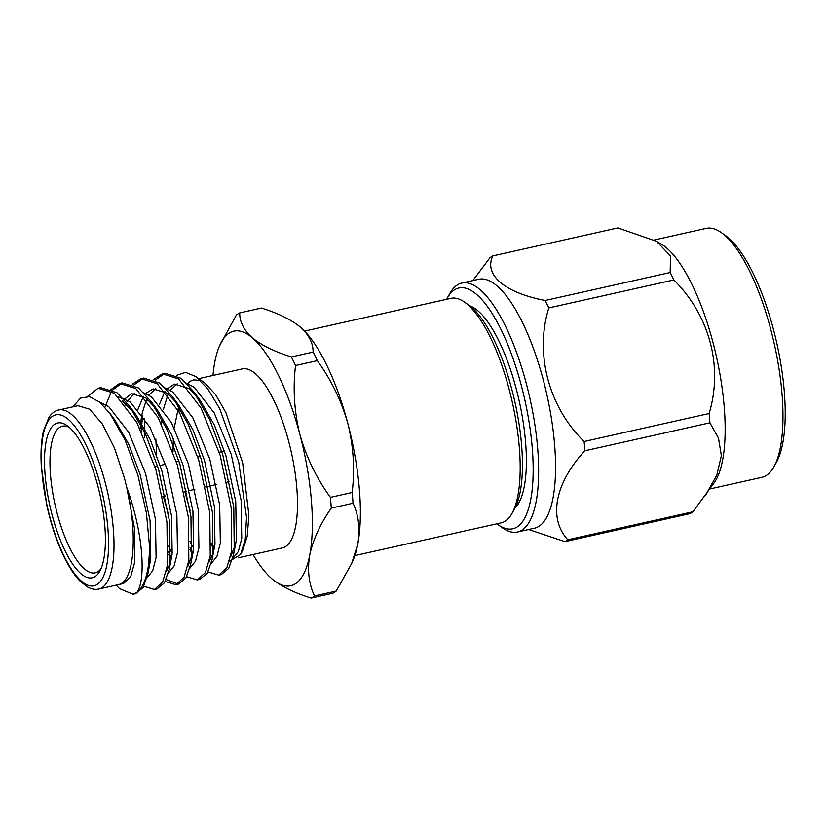 <?xml version="1.0" encoding="UTF-8"?>
<svg xmlns="http://www.w3.org/2000/svg" width="826" height="826" viewBox="0 0 826 826"><rect width="100%" height="100%" fill="white"/><g stroke="black" fill="none" stroke-linecap="round" stroke-linejoin="round"><path stroke-width="1.24" d="M514.928 508.135A105.676 34.196 -102.6 0 0 519.193 400.94A105.676 34.196 -102.6 0 0 469.633 305.785M447.186 298.248L449.726 293.653A127.555 41.279 77.4 0 1 461.827 283.07A127.555 41.279 77.4 0 1 529.962 398.535A127.555 41.279 77.4 0 1 517.541 532.016A127.555 41.279 77.4 0 1 502.084 527.597L497.83 524.531A123.384 39.927 -102.6 0 0 517.148 526.957A123.384 39.927 -102.6 0 0 517.51 372.103A123.384 39.927 -102.6 0 0 447.186 298.248A123.384 39.927 -102.6 0 0 446.618 299.301M517.541 532.016L534.474 528.227A127.555 41.279 -102.6 0 0 543.353 380.228A127.555 41.279 -102.6 0 0 478.76 279.281L461.827 283.07M496.86 523.818A123.384 39.927 -102.6 0 0 497.83 524.531M773.962 466.752L776.512 462.157A123.384 39.927 -102.6 0 0 752.982 273.014A123.384 39.927 -102.6 0 0 725.868 235.875L721.604 232.808A127.555 41.279 77.4 0 1 749.636 271.207A127.555 41.279 77.4 0 1 773.962 466.752A127.555 41.279 77.4 0 1 761.871 477.335L709.968 488.951M654.171 240.015L706.158 228.389A127.555 41.279 77.4 0 1 721.604 232.808M657.186 241.719L661.068 243.969A127.555 41.279 77.4 0 1 691.827 284.144A127.555 41.279 77.4 0 1 714.449 482.456L692.869 511.8A147.802 47.825 -102.6 0 1 689.978 513.648L564.953 541.629L528.65 529.538M673.851 279.942L548.825 307.922A147.802 47.825 -102.6 0 0 545.16 300.488C504.469 292.652 483.685 274.759 492.843 255.905L617.869 227.924L656.505 241.306L670.475 255.843L670.185 272.508A147.802 47.825 -102.6 0 1 672.023 276.173A147.802 47.825 -102.6 0 1 673.851 279.942C709.854 315.8 723.153 366.744 709.142 413.516A147.802 47.825 -102.6 0 1 709.895 422.809L718.496 438.09L721.356 455.684L716.803 475.146L705.404 495.569M709.895 422.809L584.88 450.79C555.01 482.911 548.03 518.573 567.844 539.781L692.869 511.8M548.825 307.922C534.577 353.363 548.547 406.867 584.116 441.497L709.142 413.516M545.16 300.488L670.185 272.508M472.854 280.603L489.952 257.753A147.802 47.825 -102.6 0 1 492.843 255.905M564.953 541.629A147.802 47.825 -102.6 0 0 567.844 539.781M584.88 450.79A147.802 47.825 -102.6 0 0 584.116 441.497M464.842 302.337L469.106 305.393A110.86 35.869 77.4 0 1 514.887 401.901A110.86 35.869 77.4 0 1 514.608 508.723L512.058 513.307A115.031 37.222 -102.6 0 0 512.357 402.469A115.031 37.222 -102.6 0 0 464.842 302.337A115.031 37.222 -102.6 0 0 450.903 298.341L304.598 331.092M69.415 427.476A75.135 24.315 -102.6 0 0 62.394 426.185A75.135 24.315 -102.6 0 0 59.73 427.31A75.135 24.315 -102.6 0 0 56.085 509.105A75.135 24.315 -102.6 0 0 95.217 572.821A75.135 24.315 -102.6 0 0 101.009 568.66M54.815 424.161A79.306 25.658 77.4 0 1 67.236 425.72A79.306 25.658 77.4 0 1 99.998 494.764A79.306 25.658 77.4 0 1 99.791 571.179A79.306 25.658 77.4 0 1 54.588 523.705A79.306 25.658 77.4 0 1 54.815 424.161M149.743 548.578L147.895 573.76L150.745 558.737L150.105 520.69L140.214 474.754L128.773 444.316L114.659 419.773L109.93 413.382L125.222 440.31L137.942 475.311L146.45 513.204L149.743 548.578A104.355 33.763 77.4 0 1 137.033 592.283L133.089 594.286L119.522 588.618L116.229 585.138M109.93 413.382L99.419 401.932L89.425 396.686L80.535 398.101L72.936 406.805M117.808 584.767L118.737 584.54C134.153 581.256 138.035 534.98 126.76 487.474L124.489 478.275L114.494 448.064L102.352 424.006L89.642 409.211L78.047 405.69L58.77 409.975A91.738 29.684 77.4 0 1 105.222 482.58A91.738 29.684 77.4 0 1 98.841 589.021C95.207 589.909 91.232 589.103 86.895 586.625L79.709 580.761C74.536 575.371 69.498 567.761 64.604 557.942C57.231 542.95 51.346 525.615 46.937 505.946L41.3 466.132C40.546 452.09 41.279 440.32 43.51 430.811L49.054 417.13C51.904 413.114 55.146 410.728 58.77 409.975M98.841 589.021L123.539 583.486L130.601 576.961L134.69 562.341L134.576 528.836L126.76 487.474C143.507 532.966 145.954 580.12 137.033 592.283M87.504 396.428L98.139 388.241L114.401 393.31L136.879 422.561L155.938 469.715L166.945 522.032L167.42 565.376L162.639 582.051L154.441 589.506L143.817 586.264M109.848 390.326L119.563 383.45L135.805 388.509L158.293 417.77L177.353 464.924L188.349 517.241L188.834 560.586L184.053 577.25L175.866 584.715L165.231 581.473M149.475 561.277L149.031 560.472M132.325 384.204L140.967 378.659L157.219 383.718L179.707 412.979L198.756 460.134L209.763 512.45L210.248 555.795L205.457 572.459L197.28 579.924L186.645 576.682M170.879 556.487L168.525 552.005M141.68 432.019L141.773 426.34M141.876 423.707L142.454 415.199M153.739 379.413L162.392 373.858L178.633 378.928L201.121 408.189L220.17 455.343L231.177 507.66L231.652 551.004L226.871 567.668L218.684 575.133L208.049 571.891M192.293 551.696L189.939 547.204M99.554 402.035L108.629 406.485L128.608 432.153L145.572 473.556L155.464 519.492L156.093 557.54L152.686 570.756L146.925 577.952M118.593 396.976L130.033 401.684L150.012 427.362L166.986 468.765L176.867 514.701L177.507 552.749L174.1 565.965L168.339 573.161M125.005 404.172L134.401 393.382M143.796 392.804L151.447 396.893L171.426 422.561L188.39 463.964L198.281 509.91L198.921 547.958L195.514 561.174L189.753 568.36M170.786 557.901L168.432 554.452M140.141 428.859L140.554 423.986M140.771 421.921L141.896 414.425M142.113 413.289L146.78 398.628M148.804 395.086L155.804 388.592M165.21 388.014L172.861 392.102L192.84 417.77L209.804 459.173L219.695 505.109L220.335 543.167L216.928 556.373L211.167 563.569M192.19 553.11L189.846 549.662M161.555 424.068L161.968 419.195M163.311 409.634L168.184 393.837M170.218 390.285L177.218 383.801M186.624 383.223L194.275 387.311L214.254 412.979L231.218 454.383L241.109 500.319L241.75 538.376L238.342 551.582L232.581 558.779M213.604 548.319L211.26 544.871M176.568 375.314L185.592 372.371L195.917 376.594L207.873 389.015L219.685 408.622L238.693 461.889L246.54 517.365L245.25 539.368L240.603 554.514L229.421 561.308M147.895 573.76L143.094 587.544L135.629 593.718L134.308 593.904M99.471 388.014L100.751 387.652L116.993 392.722L129.455 406.02L145.531 434.115L158.54 469.137L169.536 521.454L170.022 564.798L169.309 568.969L164.508 582.743L157.054 588.928L155.722 589.114M104.954 407.259L111.809 390.615L122.155 382.872L138.407 387.931L150.869 401.23L166.945 429.324L179.944 464.346L190.951 516.663L191.436 560.007L190.713 564.179L185.922 577.963L178.457 584.137L166.15 579.542M125.758 405.143L126.017 403.955M133.853 384.947L143.579 378.071L159.821 383.14L172.283 396.439L188.349 424.533L201.358 459.555L212.365 511.862L212.84 555.217L212.127 559.388L207.336 573.161L199.871 579.336L198.539 579.532M171.127 551.417L168.576 546.131M144.354 437.873L144.282 431.44M144.323 427.94L144.726 418.545M147.173 400.352L147.431 399.165M155.267 380.156L164.973 373.28L181.235 378.349L193.687 391.648L209.763 419.742L222.772 454.765L233.779 507.071L234.254 550.426L233.541 554.597L228.75 568.371L221.285 574.545L219.953 574.741M192.53 546.626L189.99 541.34M122.919 401.632L136.073 414.982L150.187 439.525L161.628 469.963L171.519 515.899L172.159 553.947L169.309 568.969M170.27 562.96L166.315 571.385M122.217 400.816L131.654 393.682L146.099 398.091L157.477 410.192L171.601 434.734L183.042 465.162L192.933 511.108L193.573 549.156L192.881 553.275L187.729 566.595M137.932 409.376L143.456 396.284M145.644 393.455L153.068 388.881L167.513 393.3L178.891 405.39L193.016 429.933L204.456 460.371L214.347 506.307L214.977 544.365L212.127 559.388M213.098 553.379L209.143 561.804M168.731 515.331L163.403 496.395M156.61 455.012L155.846 438.988M159.346 404.585L164.87 391.483M166.47 389.335L174.482 384.09L188.917 388.509L197.073 396.501M193.687 391.648L200.305 400.6L214.43 425.142L225.87 455.58L235.751 501.516L236.391 539.574L235.699 543.694L230.557 557.013M190.145 510.54L184.807 491.604M178.715 406.124L174.245 427.92M173.326 438.575L173.016 451.512M179.438 407.332L179.005 411.699M211.322 543.343L213.727 546.636M240.603 554.514L242.441 551.21L247.222 536.373L248.915 515.341L242.658 462.828L225.932 412.659L215.441 394.353L204.776 382.985M200.687 380.652L193.666 379.795L190.414 381.168L187.667 383.563M198.767 378.649L242.255 368.912A91.738 29.684 77.4 0 1 291.258 451.956A91.738 29.684 77.4 0 1 282.327 547.958L238.342 557.808M253.045 554.514A130.436 42.209 -102.6 0 0 271.517 578.437A130.436 42.209 -102.6 0 0 272.177 579.016A130.436 42.209 -102.6 0 0 309.75 554.948A130.436 42.209 -102.6 0 0 299.859 434.383A130.436 42.209 -102.6 0 0 252.395 337.865A130.436 42.209 -102.6 0 0 219.489 345.949A130.436 42.209 -102.6 0 0 214.822 361.922A130.436 42.209 -102.6 0 0 212.974 375.469M219.489 345.949L236.36 315.057A147.389 47.691 77.4 0 1 239.695 312.92C239.623 321.851 243.846 330.163 252.395 337.865C261.728 345.402 274.717 351.752 291.351 356.925A147.389 47.691 77.4 0 1 295.563 365.515C292.786 388.406 294.211 411.358 299.859 434.383C306.281 457.108 316.461 478.099 330.4 497.366A147.389 47.691 77.4 0 1 331.288 508.093C320.23 524.045 313.054 539.667 309.75 554.948C307.231 570.085 308.8 583.745 314.479 595.938A147.389 47.691 77.4 0 1 311.134 598.076C294.49 592.892 281.511 586.532 272.177 579.016M331.288 508.093L353.043 503.22A147.389 47.691 -102.6 0 0 352.165 492.502L330.4 497.366M352.165 492.502C354.932 469.385 353.507 446.432 347.87 423.635C341.448 400.868 331.257 379.877 317.329 360.642A147.389 47.691 -102.6 0 0 313.106 352.062L291.351 356.925M295.563 365.515L317.329 360.642M313.106 352.062C313.178 343.131 308.955 334.819 300.406 327.117C291.072 319.579 278.083 313.219 261.45 308.046L239.695 312.92M301.077 327.695L300.406 327.117A130.436 42.209 77.4 0 1 301.077 327.695A130.436 42.209 77.4 0 1 347.87 423.635A130.436 42.209 77.4 0 1 357.761 544.21C360.291 529.074 358.711 515.414 353.043 503.22M311.134 598.076L332.888 593.213A147.389 47.691 -102.6 0 0 336.234 591.065L314.479 595.938M336.234 591.065L351.639 563.549L357.761 544.21A130.436 42.209 77.4 0 1 353.105 560.173L351.649 563.549M354.85 555.599L501.155 522.858A115.031 37.222 -102.6 0 0 505.233 521.134A115.031 37.222 -102.6 0 0 512.058 513.307M100.173 484.212A87.566 28.332 -102.6 0 0 43.086 435.57A87.566 28.332 -102.6 0 0 81.588 581.308A87.566 28.332 -102.6 0 0 100.173 484.212M224.465 451.079L219.231 452.245M200.419 456.458L197.827 457.036M179.015 461.249L176.413 461.827M165.582 464.253L160.223 465.451M157.601 466.04L154.999 466.618M229.556 481.589L226.954 482.167M216.257 484.563L210.909 485.76M208.142 486.38L205.54 486.968M194.843 489.353L189.495 490.551M186.728 491.171L184.126 491.759M165.314 495.961L162.722 496.55M164.994 373.28L162.392 373.858M143.579 378.071L140.978 378.649M122.165 382.861L119.563 383.45M100.751 387.652L98.16 388.241M221.285 574.545L218.684 575.133M199.871 579.336L197.269 579.924M178.457 584.137L175.855 584.715M157.043 588.928L154.441 589.506M135.629 593.718L133.048 594.297M136.073 414.982L129.455 406.02M157.477 410.192L150.869 401.23M192.881 553.275L190.713 564.179M178.891 405.39L172.283 396.439M235.699 543.694L233.541 554.597M204.786 382.975L195.917 376.594"/></g></svg>
